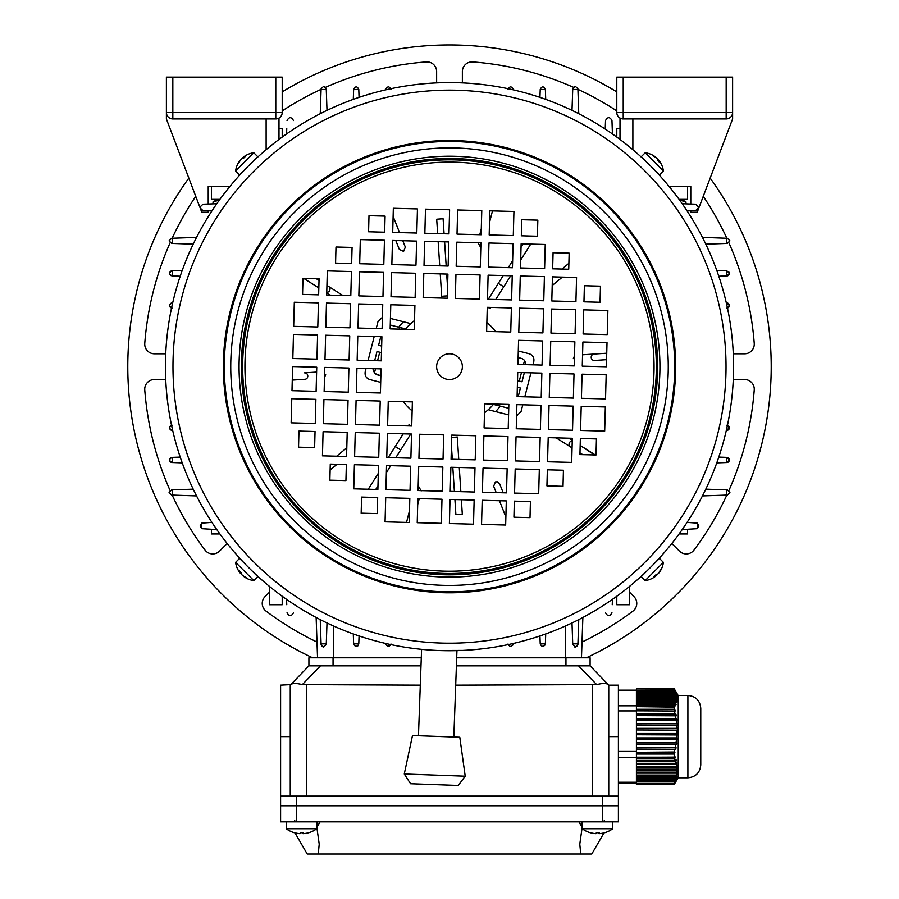 <?xml version="1.0" encoding="UTF-8"?>
<svg xmlns="http://www.w3.org/2000/svg" width="899" height="899" viewBox="0 0 899 899"><rect width="100%" height="100%" fill="white"/><g stroke="black" fill="none" stroke-linecap="round" stroke-linejoin="round"><path stroke-width="1.35" d="M702.456 237.392L727.336 238.269L729.909 240.842L727.336 243.415L705.805 244.168M705.805 489.157L727.336 489.91L729.909 492.483L727.336 495.057L702.456 495.922M682.195 203.725L695.612 204.197L698.826 207.411L695.612 210.636L687.083 210.928M687.083 522.386L697.219 523.117L698.826 525.904L697.219 528.691L682.195 529.59M727.448 308.031A2.573 2.573 0 0 0 726.819 302.963L729.392 305.536L726.819 308.11M716.773 270.442L726.819 270.79L729.392 273.363A2.573 2.573 0 0 0 729.134 272.262M727.808 425.407A2.573 2.573 0 0 1 729.134 426.677M729.314 427.182A2.573 2.573 0 0 1 729.392 427.789L726.336 430.374M726.819 425.216L729.392 427.789A2.573 2.573 0 0 1 726.819 430.363M718.784 457.097L726.819 457.377L729.392 459.951L726.819 462.524L716.773 462.884M727.808 457.58A2.573 2.573 0 0 1 726.819 462.524M211.917 522.386L201.781 523.117L201.781 528.691L216.805 529.59M219.918 533.95L211.434 533.95L211.434 529.399M180.216 276.218L172.181 275.937C168.911 274.217 168.911 272.498 172.181 270.79L182.227 270.442M171.192 275.735A2.573 2.573 0 0 1 172.181 270.79M172.181 308.11C168.911 306.39 168.911 304.671 172.181 302.963L172.664 302.941M171.192 307.908A2.573 2.573 0 0 1 169.866 306.638M169.686 306.143A2.573 2.573 0 0 1 172.181 302.963M182.227 462.884L172.181 462.524C168.911 460.816 168.911 459.097 172.181 457.377L180.216 457.097M172.181 457.377A2.573 2.573 0 0 0 169.608 459.951A2.573 2.573 0 0 0 172.181 462.524M172.664 430.374L172.181 430.363C168.911 428.643 168.911 426.924 172.181 425.216M170.405 425.924A2.573 2.573 0 0 0 172.181 430.363M726.819 275.937A2.573 2.573 0 0 0 729.392 273.363L726.819 275.937L718.784 276.218M201.781 528.691L200.174 525.904L201.781 523.117M687.566 529.399L687.566 533.95L679.082 533.95M679.599 200.072L685.971 201.938L681.532 199.376L679.082 199.376L687.566 199.376L687.566 186.498L675.497 186.498M616.793 137.075L616.793 128.591L620.007 128.591L620.007 118.084A6.439 6.439 -122.3 0 1 616.793 112.51A6.439 6.439 57.7 0 0 620.007 118.084L620.007 139.457M193.195 244.168L171.664 243.415L169.091 240.842L171.664 238.269L196.544 237.392M217.468 199.376L213.029 201.938L217.468 199.376L219.918 199.376L211.434 199.376L211.434 186.498M282.207 137.075L282.207 128.591L278.993 128.591M211.434 203.916L208.22 204.028L208.22 186.498L229.863 186.498M276.038 118.938L172.833 118.938A6.439 6.439 0 0 1 166.394 112.51L166.394 77.123L172.833 77.123L172.833 112.51L166.394 112.51L166.394 118.938L201.781 212.243L208.22 212.243L208.22 210.804L211.434 210.917M669.137 186.498L690.78 186.498L690.78 204.028L687.566 203.916M687.566 210.917L690.78 210.804L690.78 212.243L697.219 212.243L698.579 208.647M211.917 210.928L203.388 210.636C199.567 208.489 199.567 206.343 203.388 204.197L216.805 203.725M629.66 586.294L629.66 604.724L616.793 604.724L616.793 596.251M196.544 495.922L171.664 495.057L169.091 492.483L171.664 489.91L193.195 489.157M269.34 586.294L269.34 604.724L282.207 604.724L282.207 596.251M320.235 113.701L321.1 88.821L323.674 86.248L326.258 88.821L327 110.363M321.1 644.426L320.235 619.613M286.567 133.962L286.759 128.591M286.759 604.724L286.567 599.363M287.039 120.556C289.186 116.735 291.321 116.735 293.467 120.556M293.467 612.77C291.321 616.59 289.186 616.59 287.039 612.77M572 110.363L572.742 88.821L575.326 86.248L577.9 88.821L578.765 113.701M578.765 619.613L577.9 644.493L575.326 647.066L572.742 644.493L572 622.962M605.229 129.085L605.533 120.556C607.679 116.735 609.814 116.735 611.961 120.556L612.433 133.962M612.433 599.363L612.241 604.724M611.961 612.77C609.814 616.59 607.679 616.59 605.533 612.77M539.939 97.373L540.22 89.349C541.94 86.079 543.659 86.079 545.367 89.349L545.715 99.384M508.047 89.349C509.767 86.079 511.486 86.079 513.194 89.349L513.217 89.833M353.285 99.384L353.633 89.349C355.352 86.068 357.072 86.068 358.78 89.349L359.061 97.373M385.783 89.833L385.806 89.349C387.525 86.068 389.245 86.068 390.953 89.349M327 622.962L326.258 644.493L323.674 647.066L321.1 644.493M321.966 646.415L323.606 647.066M359.061 635.953L358.78 643.976C357.06 647.246 355.341 647.246 353.633 643.976L353.285 633.941M358.072 645.752L355.599 646.471M390.953 643.976C389.233 647.246 387.514 647.246 385.806 643.976L385.783 643.493M390.75 644.965L387.772 646.471M574.483 646.932L577.034 646.415M545.715 633.941L545.367 643.976C543.648 647.246 541.94 647.246 540.22 643.976L539.939 635.953M542.198 646.471L545.165 644.965M513.217 643.493L513.194 643.976C511.475 647.246 509.767 647.246 508.047 643.976M510.025 646.471L511.216 646.482M513.003 644.965L513.194 643.976M605.533 120.556L605.252 128.591M612.241 128.591L611.961 120.556M582.867 617.478L581.462 657.81L582.867 617.478M317.538 657.81L316.133 617.478M282.207 77.123L282.207 112.51A6.439 6.439 0 0 1 275.779 118.938A6.439 6.439 0 0 0 282.207 112.51L275.779 112.51L275.779 77.123L282.207 77.123M172.833 77.123L275.779 77.123M278.993 118.084L278.993 139.457M266.126 118.938L266.126 149.706M257.519 157.28L258.586 156.302M658.877 174.687L661.945 178.081M240.123 558.639L237.055 555.245M733.472 374.141A284.073 284.073 0 0 1 442.016 650.629A284.073 284.073 0 0 1 165.528 359.173A284.073 284.073 0 0 1 456.984 82.686A284.073 284.073 0 0 1 733.472 374.141A284.073 284.073 0 0 0 456.984 82.686A284.073 284.073 0 0 0 165.528 359.173M674.621 372.591A225.2 225.2 0 0 1 443.567 591.778A225.2 225.2 0 0 1 224.379 360.724A225.2 225.2 0 0 1 455.433 141.536A225.2 225.2 0 0 1 674.621 372.591A225.2 225.2 0 0 1 443.567 591.778A225.2 225.2 0 0 1 224.379 360.724M436.633 366.32A12.867 12.867 0 0 1 449.837 353.79A12.867 12.867 0 0 1 462.367 366.994A12.867 12.867 0 0 1 449.163 379.524A12.867 12.867 0 0 1 436.633 366.32M640.054 577.338L637.2 579.889M640.313 577.102L641.481 576.034M648.482 569.393C655.798 562.044 655.798 562.044 648.482 569.393M252.484 571.303L250.787 569.663M248.776 567.662L248.124 567.011M238.201 556.526L238.819 557.211M438.42 650.516L462.906 650.415M418.462 735.742L421.586 649.359L419.53 649.145L421.17 649.314M652.236 167.675C644.875 160.359 644.875 160.359 652.236 167.675M660.799 176.8L660.181 176.114M250.518 163.921C243.202 171.282 243.202 171.282 250.518 163.921M582.26 366.14L606.387 366.77L607.016 342.654L582.9 342.013L582.26 366.14M583.114 333.978L607.23 334.608L607.87 310.492L583.743 309.852L583.114 333.978M551.795 300.963L575.922 301.603L576.551 277.488L552.436 276.847L551.795 300.963M550.109 365.286L574.225 365.927L574.866 341.8L550.739 341.171L550.109 365.286M550.952 333.124L575.068 333.765L575.708 309.638L551.593 309.009L550.952 333.124M521.33 235.796L537.411 236.223L537.838 220.143L521.757 219.727L521.33 235.796M520.487 267.958L544.603 268.599L545.244 244.472L521.128 243.843L520.487 267.958M519.644 300.12L543.76 300.76L544.401 276.634L520.274 276.004L519.644 300.12M517.948 364.443L542.063 365.073L542.704 340.957L518.577 340.316L517.948 364.443M518.79 332.282L542.917 332.911L543.547 308.795L519.431 308.166L518.79 332.282M568.73 269.228L569.146 253.147L553.076 252.731L552.649 268.812L568.73 269.228M489.18 234.954L513.295 235.594L513.936 211.467L489.809 210.838L489.18 234.954M488.326 267.115L512.452 267.745L513.082 243.629L488.966 242.988L488.326 267.115M487.483 299.277L511.598 299.906L512.239 275.791L488.112 275.15L487.483 299.277M583.957 301.817L600.038 302.244L600.465 286.163L584.384 285.736L583.957 301.817M457.018 234.111L481.134 234.74L481.774 210.624L457.647 209.984L457.018 234.111M456.164 266.261L480.291 266.902L480.92 242.786L456.804 242.146L456.164 266.261M455.321 298.423L479.437 299.064L480.077 274.937L455.962 274.307L455.321 298.423M486.629 331.439L510.756 332.068L511.385 307.952L487.269 307.312L486.629 331.439M448.972 233.897L449.612 209.77L425.485 209.141L424.856 233.257L448.972 233.897M416.81 233.043L417.451 208.928L393.335 208.287L392.694 232.414L416.81 233.043M383.806 264.362L384.446 240.235L360.319 239.606L359.69 263.722L383.806 264.362M448.129 266.059L448.758 241.932L424.643 241.303L424.013 265.419L448.129 266.059M415.967 265.205L416.608 241.089L392.481 240.449L391.852 264.576L415.967 265.205M318.639 294.827L319.066 278.746L302.985 278.319L302.558 294.4L318.639 294.827M350.801 295.67L351.442 271.554L327.315 270.914L326.685 295.041L350.801 295.67M382.963 296.524L383.592 272.397L359.476 271.768L358.836 295.883L382.963 296.524M447.286 298.21L447.916 274.094L423.8 273.453L423.159 297.58L447.286 298.21M415.124 297.367L415.754 273.251L391.638 272.611L390.998 296.726L415.124 297.367M352.071 247.427L335.99 247.011L335.574 263.092L351.644 263.508L352.071 247.427M317.797 326.989L318.426 302.862L294.31 302.233L293.67 326.348L317.797 326.989M349.958 327.832L350.588 303.716L326.472 303.075L325.831 327.191L349.958 327.832M382.109 328.674L382.749 304.559L358.634 303.929L357.993 328.045L382.109 328.674M384.66 232.2L385.075 216.12L368.995 215.693L368.579 231.773L384.66 232.2M316.942 359.139L317.583 335.024L293.467 334.394L292.827 358.51L316.942 359.139M349.104 359.993L349.745 335.866L325.618 335.237L324.988 359.353L349.104 359.993M381.266 360.836L381.906 336.72L357.78 336.08L357.15 360.207L381.266 360.836M414.27 329.528L414.911 305.402L390.784 304.772L390.155 328.888L414.27 329.528M316.74 367.185L292.613 366.545L291.984 390.672L316.1 391.301L316.74 367.185M315.886 399.347L291.77 398.707L291.13 422.833L315.257 423.463L315.886 399.347M347.205 432.352L323.078 431.711L322.449 455.838L346.565 456.467L347.205 432.352M348.891 368.028L324.775 367.399L324.134 391.514L348.261 392.155L348.891 368.028M348.048 400.19L323.932 399.561L323.292 423.676L347.407 424.317L348.048 400.19M377.67 497.518L361.589 497.091L361.162 513.172L377.243 513.599L377.67 497.518M378.513 465.356L354.397 464.727L353.757 488.842L377.872 489.483L378.513 465.356M379.356 433.194L355.24 432.565L354.599 456.681L378.726 457.321L379.356 433.194M381.052 368.882L356.937 368.242L356.296 392.369L380.423 392.998L381.052 368.882M380.21 401.044L356.083 400.403L355.453 424.519L379.569 425.16L380.21 401.044M330.27 464.086L329.854 480.167L345.924 480.594L346.351 464.513L330.27 464.086M409.82 498.361L385.705 497.731L385.064 521.847L409.191 522.488L409.82 498.361M450.028 499.428L449.388 523.544L473.515 524.184L474.144 500.058L450.028 499.428M482.19 500.271L481.549 524.387L505.665 525.027L506.306 500.912L482.19 500.271M410.674 466.21L386.548 465.57L385.918 489.685L410.034 490.326L410.674 466.21M411.517 434.048L387.402 433.408L386.761 457.535L410.888 458.164L411.517 434.048M515.194 468.963L514.554 493.079L538.681 493.72L539.31 469.593L515.194 468.963M450.871 467.266L450.242 491.382L474.357 492.023L474.987 467.896L450.871 467.266M483.033 468.109L482.392 492.236L506.519 492.866L507.148 468.75L483.033 468.109M580.361 438.498L579.934 454.579L596.015 454.995L596.442 438.914L580.361 438.498M548.199 437.644L547.558 461.771L571.685 462.401L572.315 438.285L548.199 437.644M516.037 436.802L515.408 460.917L539.524 461.558L540.164 437.431L516.037 436.802M451.714 435.105L451.084 459.22L475.2 459.861L475.841 435.745L451.714 435.105M483.876 435.948L483.246 460.074L507.362 460.704L508.002 436.588L483.876 435.948M546.929 485.887L563.01 486.314L563.426 470.233L547.356 469.806L546.929 485.887M581.204 406.337L580.574 430.452L604.69 431.093L605.33 406.966L581.204 406.337M549.042 405.483L548.412 429.61L572.528 430.239L573.169 406.123L549.042 405.483M516.891 404.64L516.251 428.756L540.366 429.396L541.007 405.28L516.891 404.64M315.043 431.509L298.962 431.082L298.535 447.163L314.616 447.578L315.043 431.509M514.34 501.125L513.925 517.195L530.005 517.622L530.421 501.541L514.34 501.125M582.058 374.175L581.417 398.291L605.533 398.931L606.173 374.816L582.058 374.175M549.896 373.332L549.255 397.448L573.382 398.088L574.012 373.962L549.896 373.332M517.734 372.478L517.094 396.605L541.22 397.234L541.85 373.119L517.734 372.478M441.982 499.215L417.866 498.574L417.226 522.701L441.353 523.33L441.982 499.215M442.836 467.053L418.709 466.412L418.08 490.539L442.196 491.169L442.836 467.053M443.679 434.891L419.563 434.262L418.923 458.378L443.038 459.018L443.679 434.891M412.371 401.887L388.244 401.246L387.615 425.373L411.731 426.002L412.371 401.887M484.73 403.797L484.089 427.913L508.216 428.553L508.845 404.426L484.73 403.797M663.383 562.347L659.461 558.425L641.268 576.63L645.19 580.552A20.913 20.913 0 0 0 655.113 576.574A20.868 18.452 45 0 0 656 575.866A20.868 9.732 45 0 1 653.64 576.832A20.463 15.676 96.1 0 0 654.551 575.989A20.463 15.676 96.1 0 0 655.416 575.068A20.868 9.732 -135 0 0 657.765 574.09A20.868 18.452 45 0 0 660.237 570.247A20.463 8.271 -168.1 0 0 661.17 569.314A20.868 18.452 -135 0 1 659.405 572.281A20.913 20.913 0 0 0 663.383 562.347L645.19 580.552M655.888 575.753A20.868 18.452 -135 0 0 656.933 574.933A20.868 9.732 45 0 0 657.259 574.427M658.596 573.045L658.709 573.157A20.868 18.452 -135 0 0 659.405 572.281M655.315 575.18L656 575.866M645.19 152.774L641.268 156.696L659.461 174.889L663.383 170.967A20.913 20.913 0 0 0 659.405 161.045A20.868 18.452 -45 0 0 658.709 160.157A20.868 9.732 -45 0 1 659.675 162.517A20.463 15.676 6.1 0 0 658.832 161.606A20.463 15.676 6.1 0 0 657.911 160.741A20.868 9.732 135 0 0 656.933 158.393A20.868 18.452 -45 0 0 653.09 155.932A20.463 8.271 101.9 0 0 652.157 154.988A20.868 18.452 135 0 1 655.113 156.752A20.913 20.913 0 0 0 645.19 152.774L663.383 170.967M658.596 160.269A20.868 18.452 135 0 0 657.765 159.224A20.868 9.732 -45 0 0 657.259 158.898M655.888 157.561L656 157.46A20.868 18.452 135 0 0 655.113 156.752M658.023 160.842L658.709 160.157M235.617 170.967L239.539 174.889L257.732 156.696L253.81 152.774A20.913 20.913 0 0 0 243.887 156.752A20.868 18.452 -135 0 0 243 157.46A20.868 9.732 -135 0 1 245.36 156.482A20.463 15.676 -83.9 0 0 244.449 157.325A20.463 15.676 -83.9 0 0 243.584 158.258A20.868 9.732 45 0 0 241.235 159.224A20.868 18.452 -135 0 0 238.763 163.067A20.463 8.271 11.9 0 0 237.83 164A20.868 18.452 45 0 1 239.595 161.045A20.913 20.913 0 0 0 235.617 170.967L253.81 152.774M243.112 157.561A20.868 18.452 45 0 0 242.067 158.393A20.868 9.732 -135 0 0 241.741 158.898M240.404 160.269L240.291 160.157A20.868 18.452 45 0 0 239.595 161.045M243.685 158.134L243 157.46M253.81 580.552L257.732 576.63L239.539 558.425L235.617 562.347A20.913 20.913 0 0 0 239.595 572.281A20.868 18.452 135 0 0 240.291 573.157A20.868 9.732 135 0 1 239.325 570.809A20.463 15.676 -173.9 0 0 240.168 571.708A20.463 15.676 -173.9 0 0 241.089 572.573A20.868 9.732 -45 0 0 242.067 574.933A20.868 18.452 135 0 0 245.91 577.394A20.463 8.271 -78.1 0 0 246.843 578.327A20.868 18.452 -45 0 1 243.887 576.574A20.913 20.913 0 0 0 253.81 580.552L235.617 562.347M240.404 573.045A20.868 18.452 -45 0 0 241.235 574.09A20.868 9.732 135 0 0 241.741 574.427M243.112 575.753L243 575.866A20.868 18.452 -45 0 0 243.887 576.574M240.977 572.472L240.291 573.157M632.874 149.706L632.874 118.938L650.573 118.938M698.647 208.456L732.606 118.938L732.606 77.123L726.167 77.123L732.606 77.123L732.606 112.51A6.439 6.439 57.7 0 1 726.167 118.938L666.653 118.938M632.874 118.938L623.221 118.938L620.007 118.084M710.041 77.123L703.973 77.123M726.167 77.123L616.793 77.123L623.221 77.123L623.221 112.51L726.167 112.51L726.167 77.123L719.739 77.123M645.426 77.123L639.358 77.123M616.793 77.123L616.793 112.51A6.439 6.439 -122.3 0 0 623.221 118.938L623.221 112.51L616.793 112.51M732.606 112.51L724.56 112.51M726.167 118.938L623.221 118.938L726.167 118.938L726.167 112.51L719.739 112.51M213.029 203.859L213.029 201.938L219.401 200.072L215.996 200.578M685.971 201.938L685.971 203.859M170.068 242.865A305.626 305.626 0 0 0 144.761 343.407A9.653 9.653 0 0 0 154.381 353.79L165.719 353.79M165.719 379.524L154.381 379.524A9.653 9.653 0 0 0 144.761 389.919A305.626 305.626 0 0 0 170.068 490.461M269.34 592.317L265.059 596.588A9.653 9.653 0 0 0 266.093 611.14A305.626 305.626 0 0 0 316.999 642.066M710.165 178.103A321.707 321.707 0 0 1 586.362 657.81M312.638 657.81A321.707 321.707 0 0 1 188.835 178.103M282.207 91.867A321.707 321.707 0 0 1 616.793 91.867M733.281 353.79L744.619 353.79A9.653 9.653 0 0 0 754.239 343.407A305.626 305.626 0 0 0 728.932 242.865M728.932 490.461A305.626 305.626 0 0 0 754.239 389.919A9.653 9.653 0 0 0 744.619 379.524L733.281 379.524M671.823 543.49L679.43 551.098A9.653 9.653 0 0 0 693.983 550.064A305.626 305.626 0 0 0 726.841 495.068M582.001 642.066A305.626 305.626 0 0 0 632.907 611.14A9.653 9.653 0 0 0 633.941 596.588L629.66 592.317M172.159 495.068A305.626 305.626 0 0 0 205.017 550.064A9.653 9.653 0 0 0 219.57 551.098L227.177 543.49M195.746 196.319A305.626 305.626 0 0 0 172.159 238.246M436.633 82.877L436.633 71.549A9.653 9.653 0 0 0 426.25 61.919A305.626 305.626 0 0 0 325.696 87.237M321.089 89.327A305.626 305.626 0 0 0 282.207 110.88M573.304 87.237A305.626 305.626 0 0 0 472.75 61.919A9.653 9.653 0 0 0 462.367 71.549L462.367 82.877M616.793 110.88A305.626 305.626 0 0 0 577.911 89.327M726.841 238.246A305.626 305.626 0 0 0 703.254 196.319M377.681 374.939L380.873 375.748L375.456 373.883L377.681 374.939L374.433 372.95L372.838 368.657M521.319 358.386L518.127 357.577L522.285 358.712L524.567 360.364L526.162 364.657M496.203 492.596L493.663 486.224L495.405 481.92L497.316 481.797L499.642 483.842L503.193 492.776M325.685 374.703L324.517 377.366M410.742 434.026L395.751 457.771M390.75 465.682L386.368 472.616M377.973 485.909L375.748 489.427M368.264 489.225L378.299 473.335M388.267 457.569L403.258 433.824M408.258 425.912L409.023 424.721A70.774 70.774 0 0 0 410.899 425.98M437.633 233.594L436.7 219.232A147.987 147.987 0 0 1 443.117 218.805L444.084 233.762M444.612 241.82L446.185 266.003M446.702 274.06L447.567 287.309M447.342 295.917A70.774 70.774 0 0 0 441.701 296.31L440.252 273.892M439.723 265.834L438.15 241.651M480.111 246.427L477.818 242.393M398.819 230.728L393.121 216.412L398.819 230.728A3.214 3.023 158.3 0 1 398.92 232.571M405.337 247.101L402.797 240.718L405.337 247.101L403.595 251.394L399.358 249.484L395.807 240.539L399.358 249.484M316.246 278.668L319.021 280.421L316.246 278.668M326.753 292.366A3.214 3.023 122.3 0 0 328.607 286.478L342.822 295.456M304.975 379.277L292.254 380.097L304.975 379.277A3.214 3.023 86.3 0 0 307.784 375.872A3.214 3.023 86.3 0 0 304.559 372.849L316.605 372.074M330.113 470.02L337.046 464.266L330.113 470.02M406.528 522.42L409.494 510.756L406.528 522.42M380.704 382.345L369.86 379.58C366.163 378.254 364.623 375.647 365.208 371.759L366.039 368.489M368.073 360.488L374.186 336.518M376.22 328.528L377.906 321.876L382.412 317.268M390.424 318.426L410.776 323.606M508.744 408.303L493.416 404.404A57.907 57.907 0 0 1 484.494 412.798M412.124 410.899A57.907 57.907 0 0 1 403.359 401.651M499.372 405.91L499.81 404.19M390.256 325.022L405.584 328.922A57.907 57.907 0 0 1 414.506 320.516M486.876 322.426A57.907 57.907 0 0 1 495.641 331.675M381.704 344.429L381.659 346.07M381.3 345.98L378.591 345.283L380.771 336.687M374.669 360.668L376.996 351.52L379.715 352.217L377.546 360.746M381.479 352.666L379.715 352.217M524.331 372.658L522.004 381.794L519.285 381.109L521.454 372.579M517.521 380.659L519.285 381.109M517.296 388.885L517.341 387.255M517.7 387.345L520.409 388.031L518.229 396.628M399.19 329.124L399.628 327.405M518.296 350.981L529.14 353.734C532.837 355.06 534.377 357.667 533.792 361.555L532.961 364.837M530.927 372.827L524.814 396.807M522.78 404.797L521.094 411.439L516.588 416.057M508.576 414.9L488.224 409.719M418.889 486.898L421.182 490.933M594.52 454.961L580.181 445.41L595.329 454.984M572.258 440.409L568.752 438.184L572.258 440.409M594.441 360.465L606.567 359.679L594.441 360.465A3.214 3.023 -93.7 0 1 591.216 357.454A3.214 3.023 -93.7 0 1 594.025 354.049L606.746 353.217M573.315 358.611L574.483 355.948M568.887 263.306L561.954 269.048L568.887 263.306M488.258 299.288L503.249 275.555M508.25 267.644L512.632 260.699M521.027 247.416L523.252 243.899M530.736 244.09L520.701 259.98M510.733 275.746L495.742 299.491M490.742 307.402L489.977 308.604A70.774 70.774 0 0 0 488.101 307.334M461.367 499.72L462.3 514.093A147.987 147.987 0 0 1 455.883 514.509L454.916 499.552M454.388 491.495L452.815 467.311M452.298 459.254L451.433 446.005M451.658 437.408A70.774 70.774 0 0 0 457.299 437.004L458.748 459.423M459.277 467.491L460.85 491.663M419.226 498.608L417.709 504.597M336.664 456.209L346.789 447.803M330.248 295.13L326.742 292.905M318.819 287.916L303.671 278.342M492.472 210.905L489.506 222.57M479.774 234.706L481.291 228.728M562.336 277.106L552.211 285.522M582.563 354.79L594.025 354.049M582.754 454.647L579.979 452.894M572.067 447.893L556.178 437.858M505.879 516.914L499.439 500.732M498.293 283.387A96.508 96.508 0 0 1 503.743 286.826M400.707 449.927A96.508 96.508 0 0 1 395.257 446.488M500.293 406.146A64.346 64.346 0 0 1 495.563 411.585M398.707 327.169A64.346 64.346 0 0 1 403.437 321.741M459.794 737.236L412.495 735.528L404.269 774.005L465.221 776.208L459.794 737.236M404.269 774.005L410.573 783.748L434.408 784.613L458.232 785.468L465.221 776.208M612.747 828.754L582.204 828.754A25.734 25.734 0 0 0 590.205 832.732A25.015 1.225 120 0 0 590.227 832.732A25.015 1.225 120 0 0 590.34 832.688A25.689 25.644 -90 0 0 596.003 833.688A25.689 1.461 90 0 0 596.329 832.688A25.015 21.632 174.4 0 0 597.487 832.732M604.701 832.721A25.015 1.225 -120 0 0 604.746 832.732A25.015 1.225 -120 0 0 604.769 832.732A25.015 1.225 -120 0 0 604.813 832.688A25.689 25.644 -90 0 1 599.15 833.688A25.689 1.461 -90 0 0 599.476 832.688A25.015 21.632 -174.4 0 1 596.329 832.688M598.655 832.721A25.689 1.461 -90 0 0 598.97 833.688A25.689 25.644 90 0 0 599.15 833.676M590.272 832.721A25.689 25.644 90 0 0 595.823 833.688L595.823 833.676M599.15 832.71L599.15 833.688M598.97 832.71L598.97 833.688M674.194 754.025L674.891 752.497L636.413 752.497L636.413 754.025L674.194 754.025L674.171 757.104L618.4 757.385M674.34 758.441L675.082 760.408L636.413 760.408L636.413 758.441L674.34 758.441L675.183 757.172L674.756 756.194L674.171 757.104M675.407 761.386L675.981 763.341L636.413 763.341L636.413 761.386L675.407 761.386L675.947 759.127L675.082 760.408M676.217 764.319L676.61 766.274L636.413 766.274L636.413 764.319L676.217 764.319L676.868 762.06L675.981 763.341M676.745 767.252L676.936 769.207L636.413 769.207L636.413 767.252L676.745 767.252L677.52 765.004L676.61 766.274M676.969 770.185L676.947 772.151L636.413 772.151L636.413 770.185L676.969 770.185L677.857 767.937L676.936 769.207M676.88 773.129L676.655 775.084L636.413 775.084L636.413 773.129L676.88 773.129L677.88 770.87L676.947 772.151M676.486 776.062L676.059 778.017L636.413 778.017L636.413 776.062L676.486 776.062L677.565 773.803L676.655 775.084M675.801 778.995L675.194 780.961L636.413 780.961L636.413 778.995L675.801 778.995L676.958 776.747L676.059 778.017M674.846 781.939L674.138 783.714L636.413 783.714L636.413 781.939L674.846 781.939L676.059 779.68L675.194 780.961M674.138 783.714L636.413 783.714M674.194 784.007L636.413 784.434L674.194 784.007L674.891 782.613L674.149 783.759M674.34 784.243L675.082 783.018L674.34 784.243M675.947 781.534L675.082 783.018M636.413 754.025L636.413 757.104M674.756 689.87L674.171 688.814L636.413 688.814L674.34 689.005L675.082 690.241L636.413 690.241L636.413 690.848L675.407 690.848L676.284 692.342L674.34 689.005M636.413 689.005L636.413 690.241M675.407 690.848L675.981 692.084L636.413 692.084L636.413 692.702L676.217 692.702L676.745 693.567M636.413 690.848L636.413 692.084M676.868 693.567L675.981 692.084M676.217 692.702L676.61 693.938L636.413 693.938L636.413 694.545L676.745 694.545L677.284 695.421M636.413 692.702L636.413 693.938M677.52 695.421L676.61 693.938M676.745 694.545L676.936 695.781L636.413 695.781L636.413 696.399L676.969 696.399L677.509 697.264M636.413 694.545L636.413 695.781M677.857 697.264L676.936 695.781M676.969 696.399L676.947 697.635L636.413 697.635L636.413 698.242L676.88 698.242L677.43 699.119M636.413 696.399L636.413 697.635M677.88 699.119L676.947 697.635M676.88 698.242L676.655 699.478L636.413 699.478L636.413 700.096L676.486 700.096L677.026 700.962M636.413 698.242L636.413 699.478M677.565 700.962L676.655 699.478M676.486 700.096L676.059 701.332L636.413 701.332L636.413 701.939L675.801 701.939L676.318 702.816M636.413 700.096L636.413 701.332M676.958 702.816L676.059 701.332M675.801 701.939L675.194 703.175L636.413 703.175L636.413 703.793L674.846 703.793L675.7 705.277L676.059 704.659L675.34 704.659M636.413 701.939L636.413 703.175M676.059 704.659L675.194 703.175M674.846 703.793L674.138 704.917L636.413 704.917L636.413 706.648L674.452 707.131L674.891 706.513L636.413 706.513M636.413 703.793L636.413 704.917M674.138 704.917L636.413 705.176M674.891 706.513L674.149 705.176M674.194 706.648L674.171 709.289L636.413 709.289L636.413 710.828L675.183 711.03L674.756 709.435L636.413 709.435M636.413 706.648L636.413 709.289M636.413 757.172L675.183 757.172M636.413 758.441L636.413 757.419M675.284 760.105L676.284 760.105M636.413 761.386L636.413 760.408M676.194 763.037L677.116 763.037M636.413 764.319L636.413 763.341M676.823 765.982L677.666 765.982M636.413 767.252L636.413 766.274M677.149 768.915L677.902 768.915M636.413 770.185L636.413 769.207M677.161 771.848L677.812 771.848M636.413 773.129L636.413 772.151M636.413 776.062L636.413 775.084M636.413 778.995L636.413 778.017M636.413 781.939L636.413 780.961M674.756 709.435L674.171 709.289M674.34 710.828L675.082 714.008L636.413 714.008L636.413 715.604L676.284 715.818L675.947 714.222L636.413 714.222M636.413 710.828L636.413 714.008M675.947 714.222L675.082 714.008M675.407 715.604L675.981 718.795L636.413 718.795L636.413 720.391L677.116 720.605L676.868 719.009L636.413 719.009M636.413 715.604L636.413 718.795M676.868 719.009L675.981 718.795M676.217 720.391L676.61 723.583L636.413 723.583L636.413 725.178L677.666 725.392L677.52 723.796L636.413 723.796M636.413 720.391L636.413 723.583M677.52 723.796L676.61 723.583M676.745 725.178L676.936 728.37L636.413 728.37L636.413 729.966L677.902 730.168L677.857 728.572L636.413 728.572M636.413 725.178L636.413 728.37M677.857 728.572L676.936 728.37M676.969 729.966L676.947 733.157L636.413 733.157L636.413 734.741L677.812 734.955L677.88 733.359L636.413 733.359M636.413 729.966L636.413 733.157M677.88 733.359L676.947 733.157M676.88 734.741L676.655 737.933L636.413 737.933L636.413 739.529L677.396 739.742L677.565 738.146L636.413 738.146M636.413 734.741L636.413 737.933M677.565 738.146L676.655 737.933M676.486 739.529L676.059 742.72L636.413 742.72L636.413 744.316L676.689 744.529L676.958 742.934L636.413 742.934M636.413 739.529L636.413 742.72M676.958 742.934L676.059 742.72M675.801 744.316L675.194 747.507L636.413 747.507L636.413 749.103L675.7 749.305L676.059 747.71L636.413 747.71M636.413 744.316L636.413 747.507M676.059 747.71L675.194 747.507M674.846 749.103L674.138 752.014L636.413 752.497M636.413 749.103L636.413 752.014M674.138 752.014L636.413 752.306M674.891 752.497L674.149 752.306M636.413 783.085L618.4 783.085M636.413 782.254L618.4 782.254M700.759 745.867L700.759 760.756M700.759 747.474L700.759 764.937C699.995 772.758 695.702 777.039 687.892 777.804L687.892 695.444C695.702 696.208 699.995 700.501 700.759 708.311L700.759 747.474M687.892 695.444L678.239 695.444L678.239 777.804L687.892 777.804M636.413 751.44L618.4 751.44M636.413 710.918L618.4 710.918M636.413 705.827L618.4 705.827M636.413 690.162L618.4 690.162M618.4 821.877L618.4 805.796L602.308 805.796L618.4 805.796L618.4 796.143L618.4 821.877L280.6 821.877L280.6 805.796L602.308 805.796L280.6 805.796L280.6 796.143L618.4 796.143L618.4 685.15L608.747 685.15L608.747 796.143M618.4 736.629L608.747 736.629L608.747 685.15M290.253 796.143L290.253 685.15L308.908 665.844L420.99 665.844M456.4 665.844L590.092 665.844L608.241 684.622L590.092 665.844L590.092 657.81L590.092 665.844M320.482 665.844L302.322 684.622C296.389 683.128 292.535 683.128 290.759 684.622L280.6 685.15L280.6 796.143M302.322 684.622L420.294 685.15M455.703 685.15L596.678 684.622C602.611 683.128 606.465 683.128 608.241 684.622M308.908 665.844L308.908 657.81L421.283 657.81M456.692 657.81L590.092 657.81M316.853 821.877L316.853 827.451L319.212 844.172L318.257 854.05L591.778 854.05L603.982 832.924M320.066 821.877L316.853 827.451M580.743 854.05L579.788 844.172L582.147 827.451L578.934 821.877M295.018 832.924L307.222 854.05L318.257 854.05M286.253 828.754L286.23 828.754A25.734 25.734 0 0 0 294.231 832.732A25.015 1.225 120 0 1 294.231 832.732A25.015 1.225 120 0 0 294.366 832.688A25.689 25.644 -90 0 0 300.03 833.688A25.689 1.461 90 0 0 300.356 832.688A25.015 21.632 -174.4 0 0 303.502 832.688A25.689 1.461 -90 0 1 303.177 833.688A25.689 25.644 -90 0 0 308.84 832.688A25.015 1.225 -120 0 1 308.795 832.732A25.734 25.734 0 0 0 316.796 828.754L286.253 828.754M302.682 832.721A25.689 1.461 -90 0 0 302.997 833.688A25.689 25.644 90 0 0 303.177 833.676M300.345 832.721A25.015 21.632 174.4 0 0 301.513 832.732M294.299 832.721A25.689 25.644 90 0 0 299.85 833.688L299.85 833.676M303.177 832.71L303.177 833.688M302.997 832.71L302.997 833.688M511.643 643.853L513.205 643.853M540.22 643.853L545.378 643.853M572.719 643.853L577.922 643.853M387.357 643.853L385.795 643.853M358.78 643.853L353.622 643.853M326.281 643.853L321.078 643.853M726.684 428.801L726.684 430.363M726.684 457.377L726.684 462.536M726.684 489.888L726.684 495.079M511.643 89.473L513.205 89.473M540.22 89.473L545.378 89.473M572.719 89.473L577.922 89.473M172.316 304.514L172.316 302.952M172.316 275.937L172.316 270.79M172.316 243.438L172.316 238.246M726.684 304.514L726.684 302.952M387.357 89.473L385.795 89.473M172.316 428.801L172.316 430.363M726.684 275.937L726.684 270.79M358.78 89.473L353.622 89.473M172.316 457.377L172.316 462.536M726.684 243.438L726.684 238.246M326.281 89.473L321.078 89.473M172.316 489.888L172.316 495.079M697.219 523.117L697.219 528.691M565.314 657.81L565.314 626.052M333.686 626.052L333.686 657.81M166.394 112.51A6.439 6.439 0 0 0 172.833 118.938L172.833 112.51L275.779 112.51L275.779 118.938M725.931 373.939A276.532 276.532 0 0 1 442.218 643.1A276.532 276.532 0 0 1 173.069 359.375A276.532 276.532 0 0 1 456.782 90.226A276.532 276.532 0 0 1 725.931 373.939M675.565 372.613A226.143 226.143 0 0 1 443.544 592.722A226.143 226.143 0 0 1 223.435 360.701A226.143 226.143 0 0 1 455.456 140.604A226.143 226.143 0 0 1 675.565 372.613M668.182 372.422A218.76 218.76 0 0 1 443.735 585.35A218.76 218.76 0 0 1 230.818 360.892A218.76 218.76 0 0 1 455.265 147.975A218.76 218.76 0 0 1 668.182 372.422M657.596 372.141A208.163 208.163 0 0 1 444.016 574.753A208.163 208.163 0 0 1 241.404 361.173A208.163 208.163 0 0 1 454.984 158.561A208.163 208.163 0 0 1 657.596 372.141M659.866 372.197A210.445 210.445 0 0 1 443.96 577.034A210.445 210.445 0 0 1 239.134 361.117A210.445 210.445 0 0 1 455.04 156.291A210.445 210.445 0 0 1 659.866 372.197M242.73 361.207A206.837 206.837 0 0 1 454.95 159.898A206.837 206.837 0 0 1 656.27 372.107A206.837 206.837 0 0 1 444.05 573.427A206.837 206.837 0 0 1 242.73 361.207M245.011 361.274A204.556 204.556 0 0 1 454.883 162.168A204.556 204.556 0 0 1 653.989 372.051A204.556 204.556 0 0 1 444.117 571.146A204.556 204.556 0 0 1 245.011 361.274M570.393 446.837A3.214 3.023 -57.7 0 1 572.247 440.959M337.327 456.231A3.214 3.023 50.3 0 1 338.339 456.254M561.673 277.094A3.214 3.023 -129.7 0 1 560.661 277.061M500.181 502.586A3.214 3.023 -21.7 0 1 500.08 500.743M375.512 368.736L374.433 372.95M523.488 364.589L524.567 360.364M296.692 796.143L296.692 821.877M602.308 821.877L602.308 796.143M596.678 684.622L578.518 665.844M306.334 685.15L306.334 796.143M592.666 796.143L592.666 685.15M280.6 736.629L290.253 736.629M333.046 657.81L333.046 665.844M565.954 657.81L565.954 665.844M456.95 650.629L453.826 737.023M604.24 820.596L605.533 821.877L604.24 820.596M582.204 821.877L582.204 828.754M604.769 832.732A25.734 25.734 0 0 0 612.77 828.754L612.77 821.877L612.77 828.754A25.734 25.734 0 0 1 604.769 832.732M678.239 777.556L674.924 783.299M678.239 695.691L674.924 689.96M582.147 821.877L582.147 827.451M286.23 821.877L286.23 828.754M316.796 821.877L316.796 828.754M294.76 820.596L293.467 821.877"/></g></svg>
